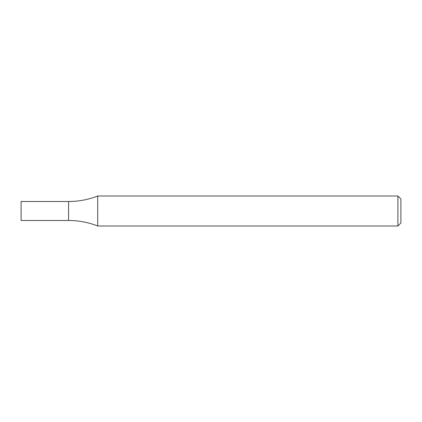 <?xml version="1.0" encoding="UTF-8"?>
<svg xmlns="http://www.w3.org/2000/svg" width="422" height="422" viewBox="0 0 422 422"><rect width="100%" height="100%" fill="white"/><g stroke="black" fill="none" stroke-linecap="round" stroke-linejoin="round"><path stroke-width="0.63" d="M397.904 196.008L400.9 199.005L400.9 222.995L397.904 225.992L397.904 196.008L97.709 196.008C88.34 199.653 78.629 201.489 68.575 201.505L68.575 220.495C78.629 220.511 88.34 222.347 97.709 225.992L97.709 196.008M397.904 225.992L97.709 225.992M68.575 201.505L68.575 220.495L21.1 220.495L21.1 201.505L68.575 201.505"/></g></svg>

